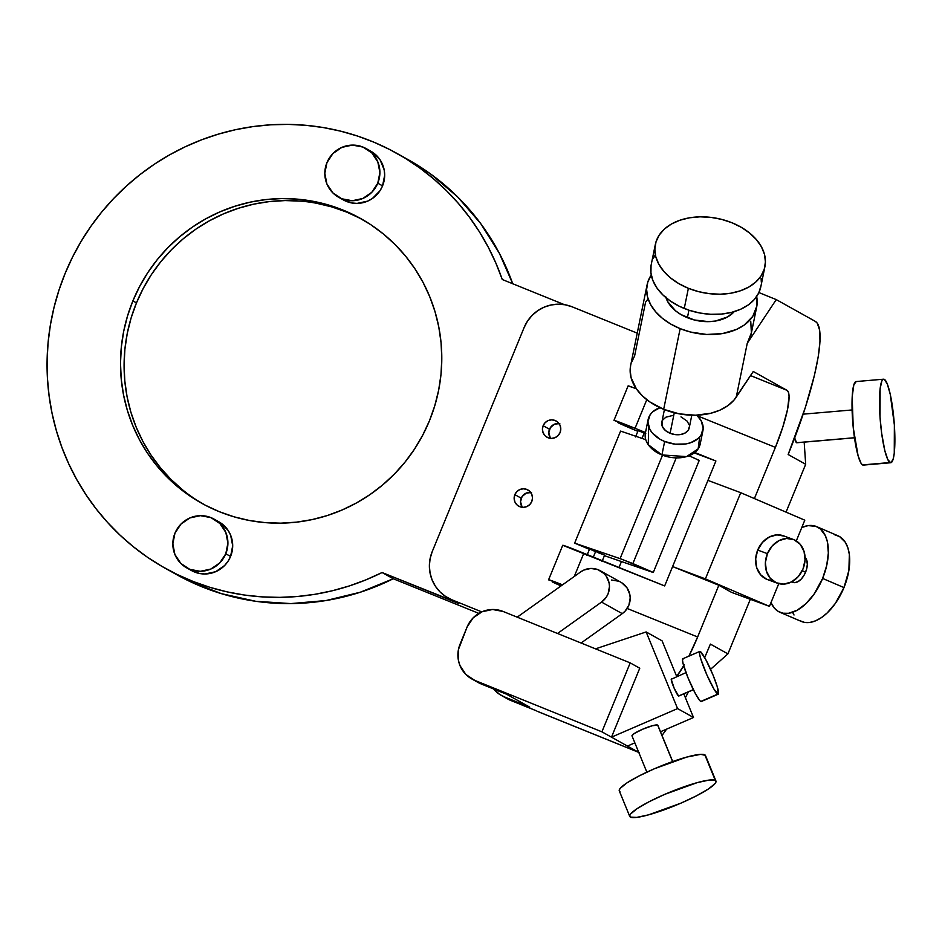 <?xml version="1.0" encoding="UTF-8"?>
<svg xmlns="http://www.w3.org/2000/svg" width="942" height="942" viewBox="0 0 942 942"><rect width="100%" height="100%" fill="white"/><g stroke="black" fill="none" stroke-linecap="round" stroke-linejoin="round"><path stroke-width="1.41" d="M793.294 539.436L783.556 535.845A23.291 19.358 110.3 0 0 757.698 550.069L767.424 553.66A23.291 19.358 -69.7 0 1 793.294 539.436A23.291 19.358 -69.7 0 1 803.02 568.921L805.045 560.09L804.056 551.447L800.194 544.299L794.059 539.742L786.582 538.459L778.893 540.661L772.169 545.995L767.424 553.66L765.399 562.48L766.388 571.123L770.25 578.27L776.385 582.827L783.874 584.111L791.563 581.92L798.286 576.586L803.02 568.921A23.291 19.358 -69.7 0 1 777.162 583.145A23.291 19.358 -69.7 0 1 767.424 553.66L757.698 550.069A23.291 19.358 110.3 0 0 767.436 579.554L777.162 583.145M699.788 651.428L682.809 658.776A23.291 2.814 66.6 0 0 688.755 679.594A23.291 2.814 66.6 0 0 700.777 701.449L717.757 694.113A23.291 2.814 -113.4 0 1 705.735 672.258A23.291 2.814 -113.4 0 1 699.788 651.428A23.291 2.814 -113.4 0 1 700.295 651.523A23.291 2.814 -113.4 0 1 712.317 673.377A23.291 2.814 -113.4 0 1 718.263 694.195A23.291 2.814 -113.4 0 1 717.757 694.113L700.777 701.449L699.824 700.601L695.396 693.642L688.06 677.934L683.056 663.521L682.455 659.636L683.315 658.858M671.575 678.982L671.328 678.97A9.314 1.119 66.6 0 0 673.754 687.271A9.314 1.119 66.6 0 0 678.558 696.008L693.324 689.626L678.805 696.02M794.648 438.018A13.977 2.284 85.1 0 0 796.543 442.705L854.476 437.724L797.003 442.693M883.596 379.19L856.125 381.557A41.931 6.841 85.1 0 0 852.71 421.616A41.931 6.841 85.1 0 0 862.542 464.912L890.013 462.546A41.931 6.841 -94.9 0 1 880.181 419.249A41.931 6.841 -94.9 0 1 883.596 379.19A41.931 6.841 -94.9 0 1 884.373 379.379L887.329 384.077L890.272 394.392L894.37 424.96L894.264 453.196L893.063 459.519L890.708 462.734L887.811 459.59L884.821 450.57L881.641 433.179L880.016 416.953L880.122 388.728L881.842 381.015L883.019 379.39L884.373 379.379A41.931 6.841 -94.9 0 1 894.193 422.675A41.931 6.841 -94.9 0 1 890.791 462.734A41.931 6.841 -94.9 0 1 890.013 462.546L862.542 464.912A41.931 6.841 85.1 0 0 863.308 465.101L890.791 462.734M779.941 612.276L801.301 621.426A46.582 25.893 -66.8 0 0 843.973 587.584L822.625 578.435A46.582 25.893 113.2 0 1 779.941 612.276A46.582 25.893 113.2 0 1 770.98 602.621L774.336 608.085L778.339 611.464L783.096 613.218L788.454 613.301L797.12 610.275L805.893 603.728L814.006 594.237L822.625 578.435L843.973 587.584A46.582 25.893 -66.8 0 0 838.027 535.798L816.667 526.637A46.582 25.893 113.2 0 1 822.625 578.435L826.699 565.541L828.348 552.978L827.394 541.838L825.357 535.68L820.376 528.945L815.972 526.366L808.154 525.612L801.795 527.496A46.582 25.893 113.2 0 1 816.667 526.637M791.716 581.838L792.799 582.297A13.977 7.771 -66.8 0 0 805.598 572.147L802.219 570.699L805.598 572.147A13.977 7.771 -66.8 0 0 805.069 557.428M657.881 725.47L672.612 761.583L657.657 725.104A13.977 2.155 157.7 0 0 643.315 728.931A13.977 2.155 157.7 0 0 632 735.902L646.848 772.146M715.967 781.083L705.487 755.519A46.582 7.195 157.7 0 0 704.828 754.848L715.308 780.4A46.582 7.195 -22.3 0 1 715.967 781.083A46.582 7.195 -22.3 0 1 678.216 804.303A46.582 7.195 -22.3 0 1 630.41 817.091L629.668 815.878L630.587 813.994L637.204 808.577L649.25 801.654L664.887 794.294L697.233 782.625L709.02 780.094L715.308 780.4L704.828 754.848A46.582 7.195 157.7 0 0 657.021 767.636A46.582 7.195 157.7 0 0 619.283 790.868L629.751 816.42A46.582 7.195 -22.3 0 1 667.501 793.188A46.582 7.195 -22.3 0 1 715.308 780.4L716.05 781.613L715.131 783.497L708.514 788.913L696.468 795.837L680.831 803.196L648.473 814.865L636.686 817.397L630.41 817.091A46.582 7.195 -22.3 0 1 629.751 816.42M699.682 437.017L698.152 448.875L686.53 456.611L661.908 454.927A27.954 18.911 11.5 0 0 700.177 444.118L702.92 430.671A27.954 18.911 -168.5 0 1 664.652 441.48L661.908 454.927L664.652 441.48L659.895 439.16L652.359 433.002L649.862 429.399L647.884 421.851L650.11 414.798L652.724 411.795L660.436 407.427M648.638 426.596L648.273 444.706L661.908 454.927A27.954 18.911 11.5 0 1 645.4 432.943L648.143 419.496A27.954 18.911 -168.5 0 0 664.652 441.48L675.202 444.165L685.811 443.953L690.616 442.74L698.34 438.371L700.942 435.369L703.179 428.316L701.189 420.768L696.809 415.187A27.954 18.911 -168.5 0 1 702.92 430.671M664.416 409.617L661.837 422.287A13.977 9.455 11.5 0 0 670.092 433.285L674.272 412.773L670.092 433.285A13.977 9.455 11.5 0 0 689.226 427.88L691.805 415.21M665.994 297.719A37.268 25.21 11.5 0 0 687.401 317.713L688.932 310.201L687.401 317.713A37.268 25.21 11.5 0 0 734.207 311.649L727.66 316.889L715.602 321.01L708.667 321.646L694.289 319.974L681.066 314.616L675.532 310.801L667.678 301.617L665.664 296.6M655.361 244.343A55.908 37.821 -168.5 0 1 731.887 222.724L741.389 227.375L749.691 233.098L756.461 239.68L761.466 246.875L764.492 254.399L765.422 261.97L764.233 269.294L760.971 276.088L755.743 282.082L748.772 287.063L740.306 290.831L730.686 293.245L720.277 294.21L709.479 293.68L698.705 291.69L688.378 288.311A55.908 37.821 -168.5 0 1 655.361 244.343L651.24 264.514A55.908 37.821 11.5 0 0 684.257 308.47A55.908 37.821 11.5 0 0 760.795 286.863L764.904 266.692A55.908 37.821 -168.5 0 1 688.378 288.311L684.257 308.47L688.378 288.311L678.876 283.66L670.574 277.937L663.804 271.355L658.799 264.16L655.773 256.636L654.843 249.065L656.032 241.741L659.306 234.947L664.522 228.953L671.493 223.972L679.959 220.204L689.579 217.79L699.988 216.825L710.786 217.355L721.56 219.345L731.887 222.724A55.908 37.821 -168.5 0 1 764.904 266.692M662.52 455.163L620.083 558.63L632.871 563.575L676.215 457.871L632.871 563.575L653.301 572.43L622.179 559.383L574.644 543.122L589.433 549.351L574.644 543.122L620.59 431.083L574.644 543.122L620.083 558.63L662.52 455.163M595.709 551.294L593.342 557.075L595.709 551.294L589.586 548.986L604.623 555.144L595.709 551.294M647.13 284.672A55.908 37.821 -168.5 0 1 651.252 275.017L647.802 282.082L646.612 289.406L647.543 296.965L650.569 304.502L655.573 311.696L662.344 318.278L670.645 324.001L680.148 328.64A55.908 37.821 -168.5 0 1 647.13 284.672L630.657 365.355A55.908 37.821 11.5 0 0 663.674 409.323L679.37 413.879L695.585 415.222L710.927 413.232L720.006 410.123L727.766 405.731L733.889 400.209L753.27 371.489L787.029 390.341L750.55 375.575L787.029 390.341A55.908 10.868 -68 0 1 775.396 447.379L754.401 498.565L775.396 447.379L782.778 427.185L787.583 409.252L789.078 396.311L788.489 392.367L787.029 390.341L753.27 371.489L736.267 397.1L747.241 343.312A55.908 37.821 11.5 0 0 751.186 333.927L756.673 307.033A55.908 37.821 -168.5 0 1 680.148 328.64L663.674 409.323A55.908 37.821 11.5 0 0 736.267 397.1L747.241 343.312L776.255 299.603L758.911 292.573L776.255 299.603L815.313 321.387L817.256 323.188L819.658 330.206L819.987 341.51L818.233 356.677L814.477 375.128L805.386 407.38L788.148 454.503L805.681 464.288L788.148 454.503A130.443 25.363 -68 0 0 815.313 321.387L776.255 299.603L747.241 343.312L751.375 332.915L750.774 321.634M630.669 365.319L630.151 370.076L631.081 377.648L636.368 388.834L642.291 395.758L649.862 401.94L663.674 409.323L680.148 328.64L690.474 332.031L706.677 334.469L722.455 333.586L736.479 329.453L744.227 325.061L752.729 316.418L756.862 306.02L756.662 296.53A55.908 37.821 -168.5 0 1 756.673 307.033M530.676 492.395A9.314 9.137 -60.8 0 0 521.232 498.2L514.85 494.644A9.314 9.137 119.2 0 1 527.861 489.934A9.314 9.137 119.2 0 1 531.794 501.497L529.804 504.535L526.813 506.584L523.305 507.349L519.796 506.69L516.817 504.724L514.838 501.745L514.144 498.2L514.85 494.644L516.852 491.606L519.831 489.557L523.352 488.804L526.861 489.451L529.828 491.418L531.818 494.397L532.501 497.941L531.794 501.497A9.314 9.137 119.2 0 1 518.783 506.207A9.314 9.137 119.2 0 1 514.85 494.644L521.232 498.2A9.314 9.137 -60.8 0 0 522.351 507.314M558.947 423.453A9.314 9.137 -60.8 0 0 549.504 429.258L543.134 425.702A9.314 9.137 119.2 0 1 556.145 420.992A9.314 9.137 119.2 0 1 560.078 432.555L558.076 435.593L555.097 437.641L551.576 438.407L548.067 437.747L545.088 435.781L543.11 432.802L542.427 429.258L543.134 425.702L545.124 422.664L548.114 420.615L551.623 419.849L555.132 420.509L558.111 422.475L560.09 425.454L560.784 428.999L560.078 432.555A9.314 9.137 119.2 0 1 547.067 437.265A9.314 9.137 119.2 0 1 543.134 425.702L549.504 429.258A9.314 9.137 -60.8 0 0 550.623 438.36M220.51 522.81L228.094 530.37L230.625 535.15L232.698 545.759L230.578 556.439A27.954 27.412 -60.8 0 0 218.78 521.75L213.999 519.077A27.954 27.412 119.2 0 1 225.786 553.778L230.578 556.439L228.011 561.291L224.585 565.553L215.636 571.712L205.085 573.984L199.716 573.525L191.426 570.511M186.751 567.896L191.532 570.569A27.954 27.412 -60.8 0 0 230.578 556.439L225.786 553.778A27.954 27.412 119.2 0 1 186.751 567.896A27.954 27.412 119.2 0 1 174.953 533.207A27.954 27.412 119.2 0 1 213.999 519.077M372.502 152.239L380.073 159.799L384.159 169.772L384.677 175.188L382.558 185.868A27.954 27.412 -60.8 0 0 370.759 151.179L365.979 148.506A27.954 27.412 119.2 0 1 377.777 183.195L382.558 185.868L380.003 190.72L372.384 198.503L367.615 201.141L357.065 203.401L351.696 202.954L343.406 199.94M338.731 197.325L343.512 199.998A27.954 27.412 -60.8 0 0 382.558 185.868L377.777 183.195A27.954 27.412 119.2 0 1 338.731 197.325A27.954 27.412 119.2 0 1 326.945 162.636A27.954 27.412 119.2 0 1 365.979 148.506M362.399 219.498A163.048 159.893 -60.8 0 0 136.472 302.888L132.881 300.887A163.048 159.893 119.2 0 1 360.609 218.497A163.048 159.893 119.2 0 1 429.411 420.862L422.628 435.357L414.492 449.134L405.072 462.051L394.451 474.003L382.746 484.871L370.065 494.538L356.512 502.922L342.252 509.928L327.392 515.51L312.085 519.595L296.483 522.151L280.74 523.163L264.996 522.61L249.406 520.49L234.122 516.84L219.298 511.683L205.062 505.077L191.556 497.082L178.921 487.779L167.264 477.253L156.702 465.595L147.352 452.937L139.275 439.396L132.575 425.101L127.3 410.17L123.508 394.78L121.235 379.061L120.505 363.165L121.318 347.245L123.661 331.454L127.535 315.959L132.881 300.887L139.663 286.392L147.8 272.615L157.22 259.686L167.841 247.734L179.545 236.878L192.239 227.21L205.78 218.827L220.051 211.809L234.899 206.239L250.207 202.141L265.809 199.586L281.552 198.585L297.295 199.139L312.885 201.247L328.169 204.909L343.006 210.054L357.23 216.66L370.736 224.655L383.37 233.969L395.028 244.496L405.59 256.142L414.951 268.8L423.017 282.341L429.717 296.648L434.992 311.567L438.784 326.956L441.056 342.688L441.798 358.584L440.986 374.492L438.631 390.282L434.757 405.79L429.411 420.862A163.048 159.893 119.2 0 1 201.682 503.252A163.048 159.893 119.2 0 1 132.881 300.887L136.472 302.888A163.048 159.893 -60.8 0 0 203.484 504.241M165.356 568.344L176.519 574.573A237.596 232.98 -60.8 0 0 393.25 578.753L382.087 572.524A237.596 232.98 119.2 0 1 165.356 568.344A237.596 232.98 119.2 0 1 65.104 273.463L58.934 290.254L54.024 307.457L50.397 324.955L48.089 342.652L47.1 360.468L47.441 378.272L49.114 395.981L52.093 413.491L56.379 430.706L61.937 447.521L68.742 463.853L76.761 479.584L85.934 494.656L96.214 508.963L107.541 522.421L119.858 534.974L133.093 546.537L147.164 557.04L162 566.425L177.52 574.655L193.616 581.661L210.207 587.419L227.21 591.894L244.52 595.05L262.029 596.875L279.656 597.369L297.283 596.51L314.816 594.32L332.173 590.799L349.223 585.971L365.896 579.872L382.087 572.524L454.174 601.373M645.776 433.402L644.304 432.814L642.008 438.395L644.304 432.814L638.181 430.506L645.341 433.226M804.174 442.128L805.681 464.288L804.174 442.128M794.577 437.7L796.543 442.705A13.977 2.284 85.1 0 0 796.802 442.764L854.488 437.806M538.07 711.622L638.582 752.293A130.443 25.363 -68 0 0 638.747 752.375L627.431 746.064L634.849 742.861L627.431 746.064L611.488 737.162L677.569 708.596L693.512 717.498L660.507 731.769L693.512 717.498L677.569 708.596L611.488 737.162L601.914 731.828L630.198 662.885L639.759 668.219L611.488 737.162L601.914 731.828L474.839 680.407L481.209 683.963L506.631 694.254L529.745 707.148L506.631 694.254L478.089 682.467M672.718 761.548L657.857 725.305A13.977 2.155 157.7 0 0 657.657 725.104L652.241 725.764L642.538 729.273L634.225 733.559L631.964 735.749M631.34 362.752L634.602 355.958L645.576 302.182L647.955 299.061M672.6 566.566L664.663 585.936L583.816 553.225L574.279 576.457L583.816 553.225A27.954 0.671 -157.7 0 0 562.739 545.288L664.663 585.936L672.6 566.566L718.84 585.265L672.6 566.566L707.948 480.385L740.73 492.701L707.948 480.385L672.6 566.566L705.393 578.883L740.73 492.701L804.798 520.172L740.73 492.701L705.393 578.883L672.6 566.566M688.79 656.362L697.633 636.98L627.184 608.473L697.633 636.98L718.84 585.265L731.593 592.388L769.449 606.354L705.393 578.883L769.449 606.354L778.763 583.64L769.449 606.354L731.593 592.388L718.84 585.265L697.633 636.98A55.908 10.868 -68 0 1 688.908 656.138M471.812 678.958L478.195 682.526A27.954 27.412 -60.8 0 0 481.209 683.963L474.839 680.407A27.954 27.412 119.2 0 1 460.026 644.269L467.091 627.031A27.954 27.412 119.2 0 1 503.11 611.464L492.584 609.498L482.033 611.77L473.084 617.928L467.091 627.031L458.448 649.509L458.413 660.366L459.967 665.57L465.913 674.507L474.839 680.407L601.914 731.828L630.198 662.885L503.11 611.464L630.198 662.885L639.759 668.219L611.488 737.162L638.582 752.293L536.916 711.151A130.443 25.363 112 0 0 537.482 711.422L639.147 752.564M636.297 388.728A27.954 0.671 -157.7 0 0 628.114 385.89L636.297 388.728M635.049 428.304L646.789 399.679L635.049 428.304L645.482 432.519L635.049 428.304A27.954 0.671 22.3 0 0 613.972 420.356L635.049 428.304M637.84 431.33A27.954 0.671 22.3 0 1 617.599 422.463L637.84 431.33M637.239 333.15L572.135 306.809L565.247 304.796L558.088 304.184L550.929 305.008L544.029 307.21L537.67 310.73L532.1 315.429L527.52 321.104L524.105 327.569L432.213 551.635L430.105 558.63L429.375 565.871L430.07 573.101L432.142 580.025L435.51 586.395L440.067 591.953L445.625 596.486L451.96 599.818L481.774 611.888L451.96 599.818A37.268 36.55 119.2 0 1 447.933 597.899A37.268 36.55 119.2 0 1 432.213 551.635L524.105 327.569A37.268 36.55 119.2 0 1 572.135 306.809L637.239 333.15M564.352 304.643L502.263 279.515L495.845 263.03L488.215 247.087L479.407 231.803L469.469 217.249L458.46 203.507L446.449 190.661L433.508 178.78L419.685 167.935L405.084 158.174L389.788 149.578L373.856 142.171L357.407 136.013L340.533 131.138L323.318 127.559L305.856 125.31L288.252 124.391L270.613 124.815L253.033 126.581L235.618 129.678L218.462 134.094L201.659 139.793L185.303 146.74L169.489 154.912L154.311 164.249L139.863 174.706L126.204 186.222L113.44 198.727L101.618 212.15L90.809 226.421L81.094 241.446L72.51 257.166L65.104 273.463A237.596 232.98 119.2 0 1 396.935 153.405A237.596 232.98 119.2 0 1 502.263 279.515L564.352 304.643M175.966 574.255L188.671 580.884L221.37 593.648L255.671 601.279L290.807 603.587L325.979 600.549L360.386 592.2L393.25 578.753L478.854 613.395L393.25 578.753L382.087 572.524L458.342 603.386L451.96 599.818L458.342 603.386A37.268 36.55 -60.8 0 1 454.315 601.455L447.933 597.899M710.551 669.315L727.919 653.878L750.315 599.3L727.919 653.878L710.551 669.315M786.052 512.142L805.681 464.288L786.052 512.142M396.935 153.405L408.098 159.634A237.596 232.98 -60.8 0 1 512.719 283.754L499.378 253.316L480.632 223.478L457.612 196.89L430.847 174.152L407.698 159.41M710.386 644.092L727.919 653.878L710.386 644.092L704.687 657.563A130.443 25.363 -68 0 0 710.386 644.092M688.449 691.864L685.399 697.692A130.443 25.363 -68 0 0 688.449 691.864M666.571 729.143L662.014 735.443A130.443 25.363 -68 0 0 666.571 729.143M683.68 665.782A55.908 10.868 -68 0 1 676.674 676.427L684.245 664.805M326.945 162.636L324.813 173.304L326.886 183.925L332.832 192.863L341.758 198.774L352.284 200.74L362.835 198.468L371.784 192.309L377.777 183.195L379.897 172.527L377.824 161.906L371.878 152.969L362.964 147.058L352.426 145.092L341.887 147.364L332.938 153.522L326.945 162.636M174.953 533.207L172.833 543.887L174.906 554.497L180.852 563.434L189.766 569.345L200.305 571.311L210.843 569.039L219.792 562.88L225.786 553.778L227.917 543.098L225.845 532.477L219.898 523.54L210.973 517.629L200.446 515.663L189.895 517.935L180.946 524.093L174.953 533.207M559.795 423.57L554.485 424.171L550.363 427.644L548.797 432.814L550.328 437.948M531.512 492.513L526.213 493.113L522.08 496.587L520.526 501.756L522.056 506.89M501.309 695.42A27.954 27.412 119.2 0 1 493.608 688.979L499.566 694.36L504.323 696.868A27.954 27.412 119.2 0 1 501.309 695.42L507.679 698.976A27.954 27.412 -60.8 0 0 510.705 700.424L504.323 696.868L529.745 707.148L504.323 696.868L510.705 700.424L536.116 710.704L507.573 698.917M715.896 461.003L707.948 480.385L715.896 461.003L694.242 452.914L715.896 461.003L694.807 452.478L715.896 461.003M775.396 447.379L697.504 415.869L775.396 447.379M548.597 579.754L549.045 580.084A27.954 0.671 22.3 0 1 548.597 579.754A27.954 0.671 22.3 0 1 562.539 584.841L548.597 579.754L562.739 545.288M561.055 585.9A27.954 0.671 22.3 0 1 552.236 581.862L561.055 585.9M638.311 430.6L644.151 433.155M619.024 567.473L621.414 561.632L619.024 567.473M595.509 648.85L646.141 631.941L677.569 708.596L646.141 631.941L662.085 640.843L676.756 676.615L662.085 640.843L646.141 631.941L595.509 648.85M683.821 693.865L693.512 717.498L683.821 693.865M685.988 672.623L671.234 679.288L674.178 688.284L678.558 696.008A9.314 1.119 66.6 0 0 678.758 696.044L693.383 689.732M796.296 540.908L804.798 520.172L796.296 540.908M604.411 555.662L652.029 572.088L604.411 555.662M699.247 460.391L689.026 455.763L699.247 460.379L653.301 572.43M620.59 431.083L645.776 439.678L620.59 431.083M595.556 551.635L589.716 549.08M601.973 561.597L604.623 555.144L598.5 552.836M697.975 460.049L699.129 460.391M600.195 570.711A18.64 18.275 119.2 0 0 580.696 571.888L583.84 570.075L590.846 568.438L597.899 569.627L603.904 573.466L606.236 576.198L609.074 582.804L609.474 586.407L608.179 593.542L606.53 596.804L601.538 602.079L557.511 633.471L601.538 602.079L622.262 613.642L581.084 643.009L622.262 613.642A18.64 18.275 -60.8 0 0 620.919 582.274L600.195 570.711A18.64 18.275 119.2 0 1 601.538 602.079L622.262 613.642L625.005 611.252L628.903 605.105L630.198 597.97L629.798 594.367L626.96 587.773L621.814 582.815M580.696 571.888L517.205 617.163L580.696 571.888M618.623 581.202L611.57 580.013M655.185 255.117L653.301 258.438M651.052 265.526L650.934 273.003L652.924 280.586L656.951 287.981L662.862 294.905L670.433 301.099L679.382 306.303L689.344 310.33L699.953 313.038L710.786 314.298L721.442 314.075L731.51 312.391L740.589 309.282L748.348 304.89L754.471 299.368L758.734 292.938L760.983 285.85M761.313 282.141L761.101 278.373M672.988 415.41L665.864 417.2L662.827 419.944M662.002 421.639L662.697 427.244L665.641 430.694L670.092 433.285L675.367 434.627L680.666 434.509L685.187 432.967L688.237 430.223L689.356 426.702M689.12 424.807L687.118 421.121L680.972 416.882M648.143 419.496A27.954 18.911 -168.5 0 1 659.836 407.639M705.405 755.366L700.695 754.342L686.765 757.074L654.407 768.743L638.77 776.102L626.724 783.026L620.119 788.442L619.188 790.326L619.93 791.539M804.927 557.299L806.764 560.207L807.318 564.517L806.493 569.58L804.421 574.62L801.43 578.883L797.945 581.697L794.53 582.662L791.68 581.614M834.859 534.856L839.628 536.61L845.292 542.239L847.859 547.773L849.354 554.497L848.883 570.416L843.973 587.584L835.366 603.398L827.241 612.889L821.424 617.622L815.537 620.849L809.802 622.45L804.456 622.379L799.687 620.613M794.024 614.996L792.611 612.382M856.207 381.545L853.841 384.76L852.18 396.888L853.228 427.515L858.08 455.681L861.082 463.334L862.542 464.912L863.885 464.889M182.501 489.781L170.843 479.254L160.293 467.597L150.932 454.939L142.866 441.398L136.154 427.091L130.879 412.172L127.088 396.782L124.815 381.063L124.085 365.166L124.897 349.247L127.252 333.456L131.115 317.949L136.472 302.888L143.243 288.393L151.379 274.617L160.811 261.688L171.42 249.736L183.137 238.868L195.818 229.2L209.36 220.828L223.631 213.81L238.491 208.229L253.787 204.143L269.388 201.588L285.143 200.575L300.887 201.141M316.477 203.248L331.749 206.899L346.585 212.056L360.821 218.662M701.39 701.472L700.777 701.449A23.291 2.814 66.6 0 0 701.284 701.531L718.263 694.195M700.295 651.523L699.682 651.499L699.553 653.878L700.86 659.141L706.818 674.79L714.071 689.285L718.369 694.136L717.192 686.494L713.012 675.037L705.676 659.329L700.295 651.523M770.297 580.319L766.658 579.248L760.524 574.679L756.662 567.531L755.672 558.889L757.698 550.069L762.443 542.404L769.167 537.07L776.856 534.868L784.333 536.151M803.161 414.162L852.086 409.958M635.532 436.947L638.181 430.506M628.114 385.89L613.972 420.356M586.948 555.427L589.586 548.986"/></g></svg>
